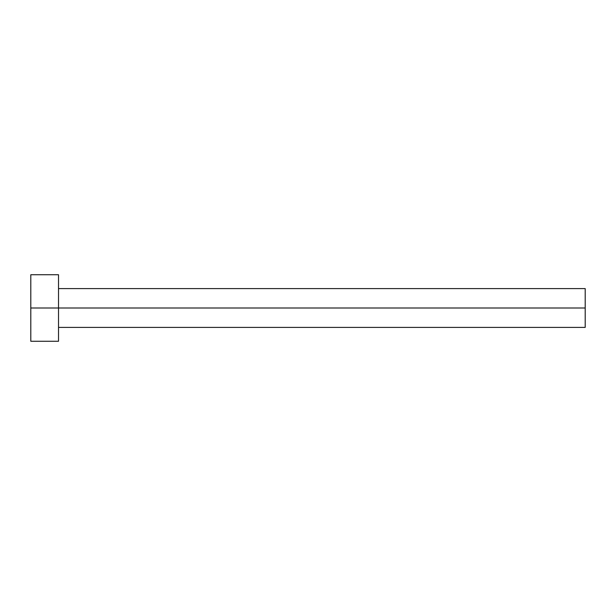 <?xml version="1.0" encoding="UTF-8"?>
<svg xmlns="http://www.w3.org/2000/svg" width="616" height="616" viewBox="0 0 616 616"><rect width="100%" height="100%" fill="white"/><g stroke="black" fill="none" stroke-linecap="round" stroke-linejoin="round"><path stroke-width="0.92" d="M30.8 341.264L30.8 274.736L30.8 308L585.2 308L585.2 327.404L585.2 308L30.8 308L30.8 341.264L58.52 341.264L58.52 274.736L58.52 341.264M585.2 308L585.2 288.596L585.2 308M58.52 327.404L585.2 327.404M30.8 274.736L58.52 274.736M58.52 288.596L585.2 288.596"/></g></svg>
